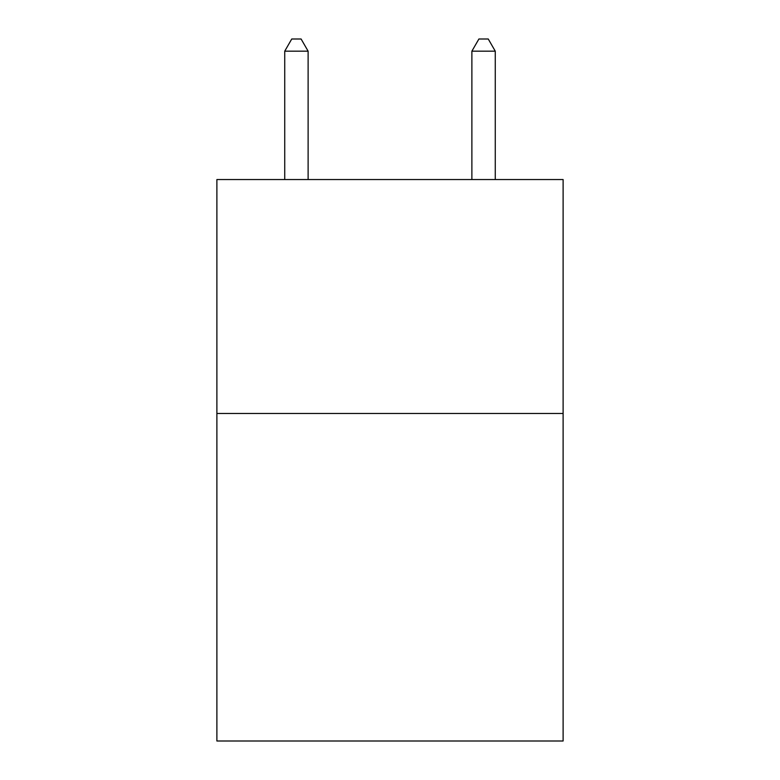 <?xml version="1.0" encoding="UTF-8"?>
<svg xmlns="http://www.w3.org/2000/svg" width="780" height="780" viewBox="0 0 780 780"><rect width="100%" height="100%" fill="white"/><g stroke="black" fill="none" stroke-linecap="round" stroke-linejoin="round"><path stroke-width="1.17" d="M563.111 413.488L563.111 741L216.889 741L216.889 179.546L563.111 179.546L563.111 413.488L216.889 413.488M308.119 179.546L308.119 51.168L284.729 51.168L284.729 179.546M284.729 51.168L291.749 39L301.099 39L308.119 51.168M495.271 179.546L495.271 51.168L471.88 51.168L471.88 179.546M471.88 51.168L478.901 39L488.251 39L495.271 51.168"/></g></svg>

